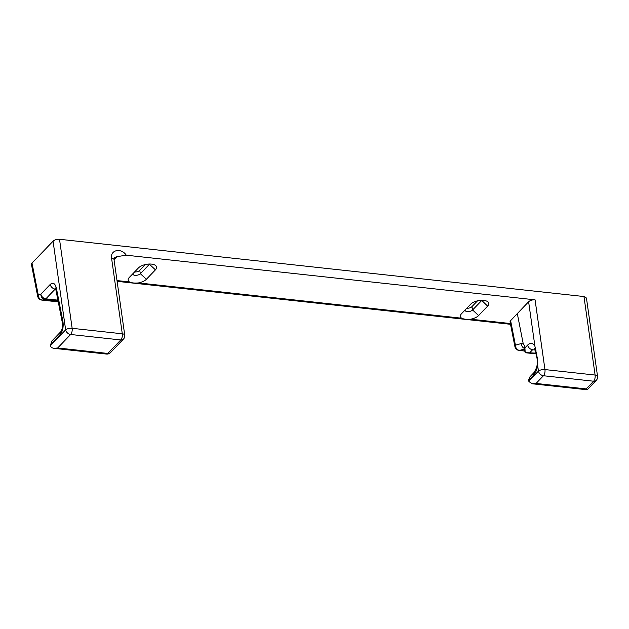 <?xml version="1.0" encoding="UTF-8"?>
<svg xmlns="http://www.w3.org/2000/svg" width="629" height="629" viewBox="0 0 629 629"><rect width="100%" height="100%" fill="white"/><g stroke="black" fill="none" stroke-linecap="round" stroke-linejoin="round"><path stroke-width="0.94" d="M535.318 350.117L532.614 349.74A4.82 3.546 -136.2 0 1 527.613 345.101C530.42 342.467 532.857 342.86 534.925 346.28L537.182 357.429L537.646 365.473C536.93 369.742 535.554 372.989 533.526 375.222L530.098 378.784L530.263 379.625L528.926 381.63L528.58 379.822L530.098 378.784M126.28 255.201C121.224 247.488 110.004 249.847 111.585 258.299A4.82 1.942 -8.1 0 1 114.03 259.604L114.423 257.552L117.191 256.601L126.28 255.201L535.067 299.836C532.393 299.703 530.239 300.34 528.612 301.747L510.606 320.641A4.82 2.257 -11.1 0 0 510.08 322.001L514.899 346.571A4.82 4.82 0 0 0 519.114 350.439A4.82 2.367 -83.8 0 0 519.578 350.4L524.389 349.009M524.24 348.34A4.82 4.144 -106.1 0 1 521.355 343.505L523.265 343.953L517.297 313.533M59.511 239.272L72.146 328.314A4.82 1.942 171.9 0 0 65.636 329.848L53.064 241.182C54.692 239.775 56.838 239.138 59.511 239.272L583.964 296.534L586.44 298.02L597.55 376.354A4.82 1.942 171.9 0 0 595.105 375.049L544.958 369.577L535.067 299.836M50.422 345.683C50.792 347.169 52.01 348.049 54.094 348.332L57.687 347.971L70.637 334.486A4.82 2.367 -83.8 0 0 72.146 328.314L122.293 333.795A4.82 2.367 96.2 0 1 120.784 339.959L70.637 334.486A4.82 3.546 43.8 0 1 65.636 329.848L50.422 345.683L51.657 341.233L60.754 331.766A4.82 3.546 43.8 0 0 60.054 334.652L50.257 344.849M53.064 241.182L32.008 263.103A4.82 2.257 -11.1 0 0 31.45 264.487L37.677 296.235A4.82 4.82 0 0 0 41.891 300.096A4.82 2.367 -83.8 0 0 42.316 300.072A4.82 4.136 -104.1 0 1 38.235 294.852L32.008 263.103M477.521 300.827L471.939 306.645A4.049 1.895 -11.1 0 1 466.765 308.257M145.299 264.557L139.717 270.368A4.049 1.895 -11.1 0 1 134.543 271.987M129.401 281.926A9.844 4.607 -11.1 0 1 129.189 277.562A9.844 4.607 -11.1 0 1 129.322 277.42L138.388 267.985A9.844 4.607 -11.1 0 1 154.632 264.919A9.844 4.607 -11.1 0 1 155.434 269.849L146.376 279.284A9.844 4.607 -11.1 0 1 138.482 282.916C134.575 283.278 131.547 282.948 129.401 281.926L117.002 280.573M461.615 318.203A9.844 4.607 -11.1 0 1 461.411 313.84A9.844 4.607 -11.1 0 1 461.544 313.698L470.602 304.263A9.844 4.607 -11.1 0 1 486.854 301.197A9.844 4.607 -11.1 0 1 487.656 306.126L478.598 315.554A9.844 4.607 -11.1 0 1 470.704 319.194C466.797 319.548 463.77 319.218 461.615 318.203L138.482 282.916M55.635 288.735L55.203 289.088A4.82 3.546 43.8 0 1 50.202 284.45C53.048 282.099 55.108 283.317 56.374 288.106L62.939 321.568C63.663 326.923 62.703 331.286 60.054 334.652M587.297 389.697L586.204 388.919L593.595 381.213A4.82 3.546 43.8 0 0 596.253 380.372L587.297 389.697M528.926 381.63L532.464 383.808L536.057 383.438L586.204 388.919M528.58 379.822L530.027 376.7L534.225 372.337A4.82 3.546 43.8 0 0 533.526 375.222M523.265 343.953A7.721 3.782 96.2 0 1 524.885 347.31L525.191 352.602L536.01 353.136M139.717 270.368L140.377 273.709A4.049 1.895 -11.1 0 1 136.061 275.337A4.049 1.895 -11.1 0 1 132.892 274.11A4.049 1.895 -11.1 0 1 132.908 273.694M146.376 279.284L140.377 273.709L149.435 264.282L155.434 269.849M471.939 306.645L472.599 309.987A4.049 1.895 -11.1 0 1 468.283 311.614A4.049 1.895 -11.1 0 1 465.114 310.388A4.049 1.895 -11.1 0 1 465.122 309.971M478.598 315.554L472.599 309.987L481.657 300.56A4.049 1.895 -11.1 0 0 481.877 300.292M528.612 301.747L534.925 346.28M527.613 345.101L524.987 347.837M537.646 365.473L538.448 371.102L530.263 379.625M536.057 383.438L543.448 375.741A4.82 2.367 -83.8 0 0 544.958 369.577A4.82 1.942 171.9 0 0 538.448 371.102A4.82 3.546 43.8 0 0 543.448 375.741L593.595 381.213A4.82 2.367 96.2 0 0 595.105 375.049L583.964 296.534M111.585 258.299L122.293 333.795A4.82 1.942 171.9 0 1 124.739 335.1A4.82 4.82 0 0 1 123.441 339.117L110.492 352.602A4.82 3.546 -136.2 0 1 107.834 353.443L57.687 347.971M57.915 300.151L45.854 298.83A4.82 3.546 -136.2 0 1 40.854 294.191L38.235 294.852A4.82 2.257 168.9 0 0 37.677 296.235M58.049 300.843L44.934 299.412A4.82 4.136 75.9 0 1 40.854 294.191L50.202 284.45M55.745 289.151L55.203 289.088L45.854 298.83A4.82 2.367 -83.8 0 1 44.934 299.412L42.316 300.072L58.238 301.81M524.775 350.966L519.578 350.4A4.82 4.144 -106.1 0 1 515.426 345.211L510.606 320.641M514.899 346.571A4.82 2.257 168.9 0 1 515.426 345.211L521.355 343.505M532.614 349.74L529.988 352.484M510.378 323.526L470.704 319.194M117.191 256.601L114.069 259.848M123.441 339.117A4.82 3.546 43.8 0 1 120.784 339.959L107.834 353.443A4.82 2.367 96.2 0 1 106.49 354.056L54.094 348.332M62.939 321.568A4.82 2.257 168.9 0 0 62.389 322.952C63.301 325.555 61.469 331.687 60.754 331.766M62.389 322.952L55.824 289.489A4.82 2.257 -11.1 0 1 56.374 288.106M534.225 372.337L536.498 367.753C537.308 365.276 537.481 362.123 537.017 358.286A4.82 2.257 -11.1 0 1 537.182 357.429M537.017 358.286L535.704 351.595A4.82 2.257 -11.1 0 1 535.971 350.565M524.271 348.041L524.327 348.694A4.82 2.257 -11.1 0 1 524.885 347.31M481.602 300.3L487.656 306.126M106.49 354.056A4.82 4.82 0 0 0 110.492 352.602M114.03 259.604L124.739 335.1M117.112 281.344L510.528 324.297M55.824 289.489L55.266 287.901L56.579 288.483M58.253 301.889L41.891 300.096M587.101 389.768L532.464 383.808M596.253 380.372A4.82 4.82 0 0 0 597.55 376.354M534.996 348.631L534.43 348.419L535.704 351.595M536.16 353.915L526.394 352.845M524.327 348.694L524.885 351.548M524.79 351.061L519.106 350.439"/></g></svg>
